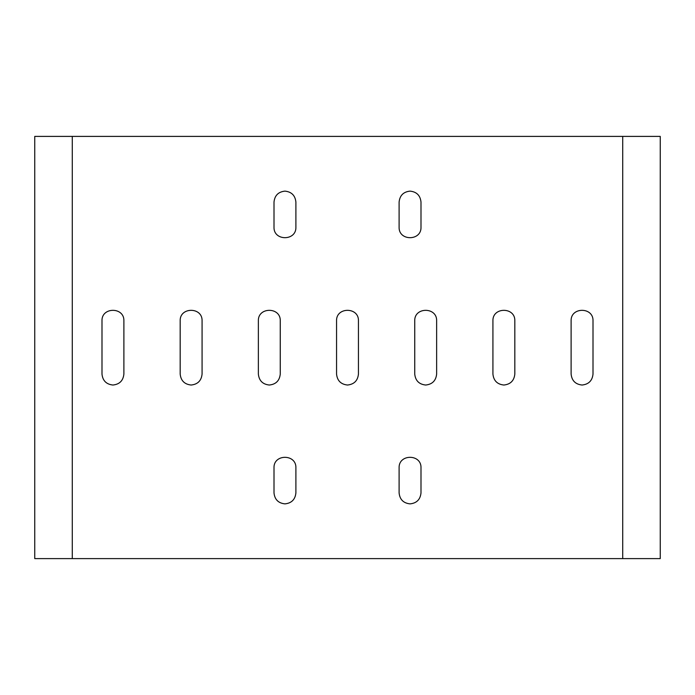 <?xml version="1.0" encoding="UTF-8"?>
<svg xmlns="http://www.w3.org/2000/svg" width="695" height="695" viewBox="0 0 695 695"><rect width="100%" height="100%" fill="white"/><g stroke="black" fill="none" stroke-linecap="round" stroke-linejoin="round"><path stroke-width="1.04" d="M622.72 136.394L660.25 136.394L660.25 558.606L622.72 558.606L622.72 136.394L72.28 136.394L72.28 558.606L34.75 558.606L34.75 136.394L72.28 136.394M622.72 558.606L72.28 558.606M123.884 374.084C123.189 380.686 119.54 384.335 112.938 385.03C106.335 384.335 102.686 380.686 101.991 374.084L101.991 320.916C101.392 306.799 124.483 306.799 123.884 320.916L123.884 374.084M202.071 374.084C201.376 380.686 197.727 384.335 191.125 385.03C184.523 384.335 180.874 380.686 180.179 374.084L180.179 320.916C179.579 306.799 202.671 306.799 202.071 320.916L202.071 374.084M280.259 374.084C279.564 380.686 275.915 384.335 269.312 385.03C262.71 384.335 259.061 380.686 258.366 374.084L258.366 320.916C257.767 306.799 280.858 306.799 280.259 320.916L280.259 374.084M593.009 374.084C592.314 380.686 588.665 384.335 582.062 385.03C575.46 384.335 571.811 380.686 571.116 374.084L571.116 320.916C570.517 306.799 593.608 306.799 593.009 320.916L593.009 374.084M514.821 374.084C514.126 380.686 510.478 384.335 503.875 385.03C497.272 384.335 493.624 380.686 492.929 374.084L492.929 320.916C492.329 306.799 515.421 306.799 514.821 320.916L514.821 374.084M436.634 374.084C435.939 380.686 432.29 384.335 425.688 385.03C419.085 384.335 415.436 380.686 414.741 374.084L414.741 320.916C414.142 306.799 437.233 306.799 436.634 320.916L436.634 374.084M358.446 374.084C357.751 380.686 354.103 384.335 347.5 385.03C340.897 384.335 337.249 380.686 336.554 374.084L336.554 320.916C335.954 306.799 359.046 306.799 358.446 320.916L358.446 374.084M399.104 467.909C398.504 453.792 421.596 453.792 420.996 467.909L420.996 492.929C420.301 499.531 416.653 503.18 410.05 503.875C403.447 503.18 399.799 499.531 399.104 492.929L399.104 467.909M295.896 492.929C295.201 499.531 291.553 503.18 284.95 503.875C278.347 503.18 274.699 499.531 274.004 492.929L274.004 467.909C273.404 453.792 296.496 453.792 295.896 467.909L295.896 492.929M399.104 202.071C399.799 195.469 403.447 191.82 410.05 191.125C416.653 191.82 420.301 195.469 420.996 202.071L420.996 227.091C421.596 241.208 398.504 241.208 399.104 227.091L399.104 202.071M295.896 227.091C296.496 241.208 273.404 241.208 274.004 227.091L274.004 202.071C274.699 195.469 278.347 191.82 284.95 191.125C291.553 191.82 295.201 195.469 295.896 202.071L295.896 227.091"/></g></svg>
